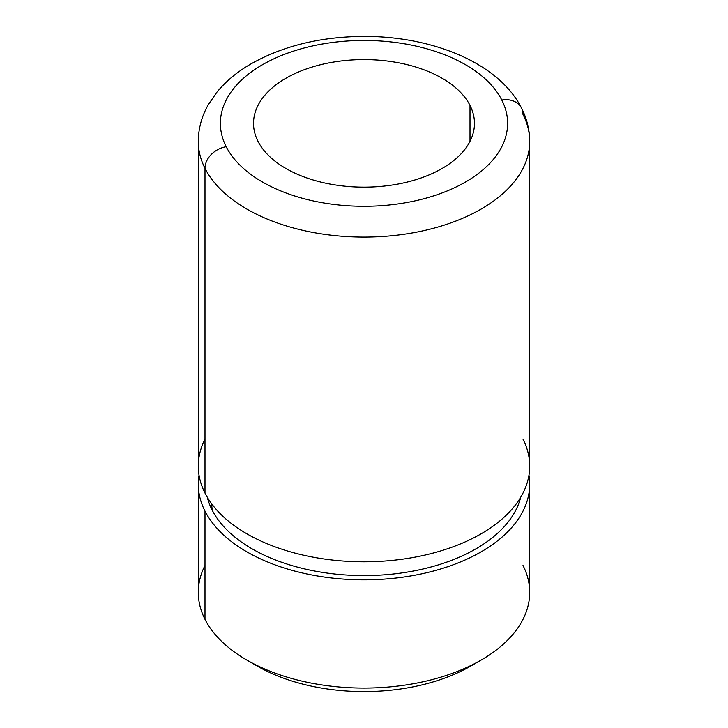 <?xml version="1.0" encoding="UTF-8"?>
<svg xmlns="http://www.w3.org/2000/svg" width="728" height="728" viewBox="0 0 728 728"><rect width="100%" height="100%" fill="white"/><g stroke="black" fill="none" stroke-linecap="round" stroke-linejoin="round"><path stroke-width="1.09" d="M204.996 565.474A165.711 95.668 0 0 0 204.996 619.346A165.711 95.668 0 0 0 246.828 660.059A165.711 95.668 0 0 0 481.172 660.059A165.711 95.668 0 0 0 523.004 565.474M252.279 663.062A150.978 87.169 0 0 0 475.721 663.062A150.978 87.169 180 0 1 470.761 666.065A150.978 87.169 180 0 1 257.239 666.065L246.828 660.059M529.711 484.165L529.711 592.41A165.711 95.668 180 0 1 387.569 687.105A165.711 95.668 180 0 1 204.996 619.346L204.996 511.101A165.711 95.668 0 0 0 387.569 578.869A165.711 95.668 0 0 0 529.711 484.165A165.711 95.668 0 0 0 528.965 475.147A165.711 95.668 180 0 1 395.277 578.114A165.711 95.668 180 0 1 204.996 511.101L204.996 619.346A165.711 95.668 180 0 1 198.289 592.41L198.289 484.165A165.711 95.668 0 0 0 204.996 511.101A165.711 95.668 180 0 1 199.035 475.147A165.711 95.668 0 0 0 198.289 484.165M520.729 497.197A158.34 91.419 180 0 1 375.266 575.357A158.34 91.419 180 0 1 212.066 509.909A36.828 28.847 153.1 0 0 211.056 502.948A36.828 28.847 -26.9 0 1 212.066 509.909A158.34 91.419 180 0 1 207.271 497.197A158.34 91.419 0 0 0 212.066 509.909A158.34 91.419 0 0 0 375.266 575.357A158.34 91.419 0 0 0 520.729 497.197M204.996 439.193A165.711 95.668 0 0 0 204.996 493.065A165.711 95.668 0 0 0 223.514 516.862A165.711 95.668 0 0 0 504.486 516.862A165.711 95.668 0 0 0 523.004 439.193M529.711 141.405L529.711 466.129A165.711 95.668 180 0 1 387.569 560.824A165.711 95.668 180 0 1 204.996 493.065L204.996 168.341A165.711 95.668 0 0 0 387.569 236.109A165.711 95.668 0 0 0 529.711 141.405A165.711 95.668 0 0 0 523.004 114.469A22.095 17.308 153.1 0 0 521.503 108.053A22.095 17.308 153.1 0 0 501.801 100.027A22.095 17.308 -26.9 0 1 521.503 108.053C526.908 118.664 529.647 129.784 529.711 141.405A165.711 95.668 180 0 1 387.569 236.109A165.711 95.668 180 0 1 204.996 168.341L204.996 493.065A165.711 95.668 180 0 1 198.289 466.129L198.289 141.405A165.711 95.668 0 0 0 204.996 168.341A22.095 17.308 -26.9 0 1 226.199 146.71A143.616 82.91 0 0 0 404.431 202.93A143.616 82.91 0 0 0 501.801 100.027A143.616 82.91 0 0 0 323.569 43.807A143.616 82.91 0 0 0 226.199 146.71A22.095 17.308 153.1 0 0 204.996 168.341A165.711 95.668 180 0 1 198.289 141.405C198.389 128.41 201.765 116.107 208.426 104.486L217.008 92.056C225.798 81.4 236.855 72.172 250.177 64.364C282.437 45.991 320.347 36.664 363.918 36.4C432.76 36.236 498.871 63.099 521.503 108.053M470.006 105.414A110.474 63.782 180 0 1 474.474 123.369A110.474 63.782 180 0 1 379.707 186.505A110.474 63.782 180 0 1 257.994 141.323A110.474 63.782 180 0 1 253.526 123.369A110.474 63.782 180 0 1 348.293 60.233A110.474 63.782 180 0 1 470.006 105.414L470.006 141.323L470.006 105.414A110.474 63.782 0 0 0 332.896 62.171A110.474 63.782 0 0 0 257.994 141.323A110.474 63.782 0 0 0 395.104 184.566A110.474 63.782 0 0 0 470.006 105.414M226.199 146.71A143.616 82.91 180 0 1 323.569 43.807A143.616 82.91 180 0 1 501.801 100.027A143.616 82.91 180 0 1 404.431 202.93A143.616 82.91 180 0 1 226.199 146.71M481.172 660.059L470.761 666.065"/></g></svg>
